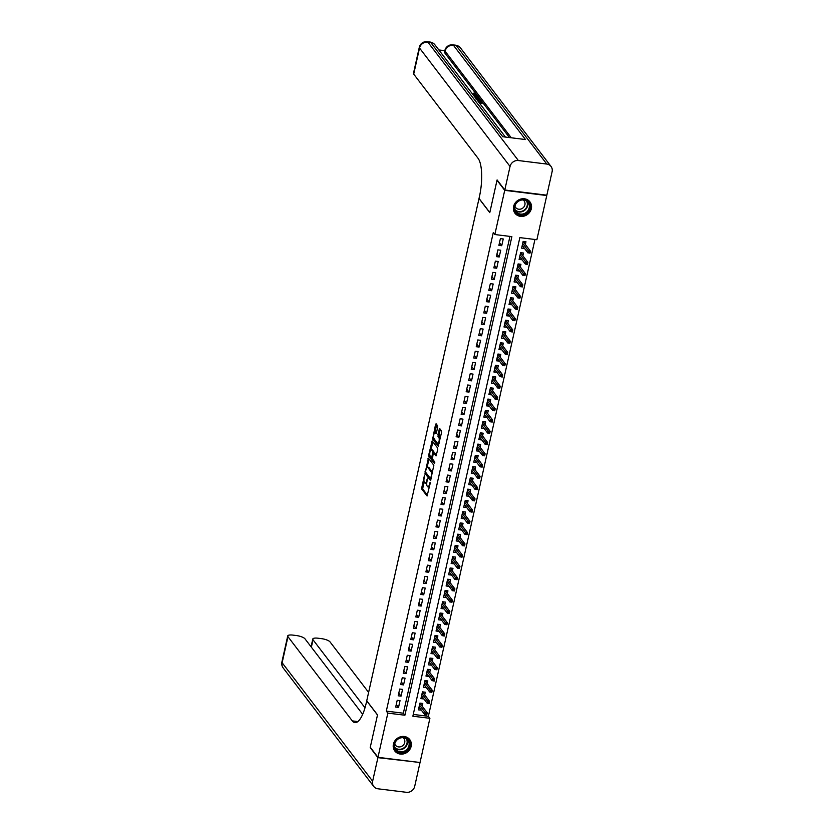 <?xml version="1.0" encoding="UTF-8"?>
<svg xmlns="http://www.w3.org/2000/svg" width="834" height="834" viewBox="0 0 834 834"><rect width="100%" height="100%" fill="white"/><g stroke="black" fill="none" stroke-linecap="round" stroke-linejoin="round"><path stroke-width="1.25" d="M424.506 475.078L421.545 488.818L427.091 496.001L430.156 483.48L430.052 482.386L429.395 484.45A3.784 1.168 -83 0 1 427.967 486.941A3.784 1.168 -83 0 1 427.644 486.722L427.185 486.128A3.784 1.168 -83 0 1 427.008 481.322L427.31 478.758L426.591 480.77A3.784 1.168 -83 0 1 425.152 483.261A3.784 1.168 -83 0 1 424.829 483.042L424.381 482.448A3.784 1.168 -83 0 1 424.204 477.642L424.506 475.078M531.331 208.667A9.393 8.517 -37.4 0 1 524.221 216.058A9.393 8.517 -37.4 0 1 515.005 213.275A9.393 8.517 -37.4 0 1 513.598 206.478A9.393 8.517 -37.4 0 1 520.718 199.086A9.393 8.517 -37.4 0 1 529.934 201.87A9.393 8.517 -37.4 0 1 531.331 208.667M411.141 746.367A9.393 8.517 -37.4 0 1 404.031 753.769A9.393 8.517 -37.4 0 1 394.816 750.986A9.393 8.517 -37.4 0 1 393.408 744.189A9.393 8.517 -37.4 0 1 400.529 736.787A9.393 8.517 -37.4 0 1 409.734 739.57A9.393 8.517 -37.4 0 1 411.141 746.367M437.673 427.269L437.61 425.767L436.088 423.766L435.536 424.485L432.679 439.028L438.215 446.211L441.582 432.387L441.53 430.886L439.581 428.405L437.881 434.764L438.851 437.464A3.159 0.98 -83 0 1 439.091 441.019A3.159 0.98 -83 0 1 437.808 443.563A3.159 0.98 -83 0 1 437.537 443.375L433.951 438.694A3.159 0.98 -83 0 1 433.711 435.139A3.159 0.98 -83 0 1 435.004 432.596A3.159 0.98 -83 0 1 435.275 432.783L435.974 433.628L436.422 432.846L437.673 427.269M377.979 757.324L370.275 747.254L377.521 714.874L366.741 700.779L479.008 198.544L489.777 212.639L497.012 180.269L504.716 190.34L546.77 195.531L536.888 239.723L519.843 237.617L412.861 716.208L429.906 718.314L420.034 762.516L377.979 757.324L387.852 713.122L404.907 715.228L511.878 236.637L494.833 234.531L504.716 190.34M494.833 234.531L493.29 232.519L386.319 711.11L387.852 713.122M428.405 458.147L424.996 473.399L430.532 480.582L433.847 465.268L428.405 458.147M428.78 454.707L432.148 440.894L437.683 448.077L437.735 449.578L436.046 455.937L433.732 452.977L433.19 453.696L432.419 458.898L434.712 461.9L434.441 463.495L428.832 456.208L428.78 454.707L429.791 454.832M524.492 248.396L522.709 246.228M525.368 244.487L525.973 241.766L523.137 241.412L521.625 248.167L524.461 248.522M521.98 259.655L520.197 257.487M522.845 255.757L523.46 253.025L520.614 252.671L519.102 259.426L521.948 259.781M519.457 270.914L517.685 268.746M520.333 267.016L520.937 264.284L518.102 263.93L516.59 270.685L519.426 271.04M516.944 282.173L515.162 280.016M517.81 278.275L518.425 275.543L515.579 275.199L514.067 281.955L516.913 282.299M514.422 293.443L512.649 291.274M515.297 289.534L515.902 286.802L513.066 286.458L511.555 293.214L514.401 293.558M511.909 304.702L510.127 302.534M512.774 300.793L513.39 298.072L510.544 297.717L509.042 304.473L511.878 304.827M509.386 315.961L507.614 313.793M510.262 312.062L510.877 309.331L508.031 308.976L506.519 315.732L509.365 316.086M506.874 327.22L505.091 325.052M507.75 323.321L508.354 320.59L505.519 320.235L504.007 326.991L506.843 327.345M504.351 338.479L502.579 336.31M505.227 334.58L505.842 331.849L502.996 331.494L501.484 338.26L504.33 338.604M501.839 349.738L500.056 347.58M502.714 345.839L503.319 343.108L500.483 342.764L498.972 349.519L501.807 349.863M499.326 361.007L497.544 358.839M500.192 357.098L500.807 354.367L497.961 354.023L496.449 360.778L499.295 361.132M496.803 372.266L495.031 370.098M497.679 368.357L498.284 365.636L495.448 365.282L493.937 372.037L496.772 372.391M494.291 383.525L492.508 381.357M495.156 379.626L495.771 376.895L492.925 376.541L491.414 383.296L494.26 383.65M491.768 394.784L489.996 392.616M492.644 390.885L493.248 388.154L490.413 387.8L488.901 394.555L491.747 394.909M489.256 406.043L487.473 403.885M490.121 402.144L490.736 399.413L487.89 399.069L486.389 405.824L489.224 406.168M486.733 417.313L484.961 415.144M487.609 413.403L488.224 410.672L485.378 410.328L483.866 417.083L486.712 417.427M484.22 428.572L482.438 426.403M485.096 424.662L485.701 421.931L482.865 421.587L481.354 428.342L484.189 428.697M481.698 439.831L479.925 437.662M482.573 435.932L483.188 433.2L480.342 432.846L478.831 439.601L481.677 439.956M479.185 451.09L477.402 448.921M480.061 447.191L480.665 444.459L477.83 444.105L476.318 450.86L479.154 451.215M476.673 462.349L474.89 460.18M477.538 458.45L478.153 455.718L475.307 455.364L473.795 462.13L476.641 462.474M474.15 473.608L472.378 471.45M475.026 469.709L475.63 466.977L472.795 466.633L471.283 473.389L474.119 473.733M471.637 484.877L469.855 482.709M472.503 480.968L473.118 478.236L470.272 477.892L468.76 484.648L471.606 485.002M469.115 496.136L467.342 493.968M469.99 492.227L470.595 489.506L467.759 489.151L466.248 495.907L469.094 496.261M466.602 507.395L464.819 505.227M467.467 503.496L468.082 500.765L465.236 500.41L463.735 507.166L466.571 507.52M464.079 518.654L462.307 516.486M464.955 514.755L465.56 512.024L462.724 511.669L461.212 518.425L464.058 518.779M461.567 529.913L459.784 527.755M462.443 526.014L463.047 523.283L460.201 522.928L458.7 529.694L461.536 530.038M459.044 541.172L457.272 539.014M459.92 537.273L460.535 534.542L457.689 534.198L456.177 540.953L459.023 541.297M456.532 552.442L454.749 550.273M457.407 548.532L458.012 545.801L455.176 545.457L453.665 552.212L456.5 552.567M454.009 563.701L452.236 561.532M454.884 559.791L455.5 557.07L452.654 556.716L451.142 563.471L453.988 563.826M451.496 574.96L449.714 572.791M452.372 571.061L452.977 568.329L450.141 567.975L448.629 574.73L451.465 575.085M448.984 586.219L447.201 584.05M449.849 582.32L450.464 579.588L447.618 579.234L446.107 585.989L448.953 586.344M446.461 597.478L444.689 595.32M447.337 593.579L447.941 590.847L445.106 590.503L443.594 597.259L446.43 597.603M443.949 608.747L442.166 606.579M444.814 604.838L445.429 602.106L442.583 601.762L441.071 608.518L443.917 608.862M441.426 620.006L439.654 617.838M442.301 616.097L442.906 613.376L440.071 613.021L438.559 619.777L441.405 620.131M438.913 631.265L437.131 629.097M439.779 627.366L440.394 624.635L437.548 624.28L436.046 631.036L438.882 631.39M436.391 642.524L434.618 640.356M437.266 638.625L437.881 635.894L435.035 635.539L433.524 642.295L436.37 642.649M433.878 653.783L432.095 651.615M434.754 649.884L435.358 647.153L432.523 646.798L431.011 653.564L433.847 653.908M431.355 665.042L429.583 662.884M432.231 661.143L432.846 658.412L430 658.068L428.488 664.823L431.334 665.167M428.843 676.311L427.06 674.143M429.719 672.402L430.323 669.671L427.488 669.327L425.976 676.082L428.812 676.437M426.33 687.57L424.548 685.402M427.196 683.661L427.811 680.94L424.965 680.586L423.453 687.341L426.299 687.696M423.808 698.829L422.035 696.661M424.683 694.931L425.288 692.199L422.452 691.845L420.941 698.6L423.776 698.955M397.203 700.299L395.691 707.055L398.527 707.409L400.039 700.654L397.203 700.299M399.715 689.04L398.204 695.796L401.05 696.15L402.561 689.395L399.715 689.04M402.238 677.781L400.727 684.537L403.562 684.891L405.074 678.136L402.238 677.781M404.751 666.522L403.239 673.278L406.085 673.622L407.597 666.866L404.751 666.522M407.273 655.263L405.762 662.019L408.597 662.363L410.109 655.607L407.273 655.263M409.786 643.994L408.274 650.749L411.12 651.104L412.632 644.348L409.786 643.994M412.298 632.735L410.797 639.49L413.633 639.845L415.144 633.089L412.298 632.735M414.821 621.476L413.31 628.231L416.156 628.586L417.657 621.83L414.821 621.476M417.334 610.217L415.822 616.972L418.668 617.327L420.18 610.561L417.334 610.217M419.856 598.958L418.345 605.713L421.18 606.057L422.692 599.302L419.856 598.958M422.369 587.689L420.857 594.454L423.703 594.798L425.215 588.043L422.369 587.689M424.892 576.43L423.38 583.185L426.216 583.539L427.727 576.784L424.892 576.43M427.404 565.171L425.893 571.926L428.739 572.28L430.25 565.525L427.404 565.171M429.927 553.912L428.415 560.667L431.251 561.021L432.763 554.266L429.927 553.912M432.439 542.653L430.928 549.408L433.774 549.752L435.285 542.997L432.439 542.653M434.952 531.394L433.451 538.149L436.286 538.493L437.798 531.738L434.952 531.394M437.475 520.124L435.963 526.88L438.809 527.234L440.31 520.479L437.475 520.124M439.987 508.865L438.486 515.62L441.322 515.975L442.833 509.22L439.987 508.865M442.51 497.606L440.998 504.361L443.844 504.716L445.346 497.961L442.51 497.606M445.022 486.347L443.511 493.102L446.357 493.457L447.868 486.691L445.022 486.347M447.545 475.088L446.034 481.844L448.869 482.188L450.381 475.432L447.545 475.088M450.058 463.819L448.546 470.584L451.392 470.929L452.904 464.173L450.058 463.819M452.581 452.56L451.069 459.315L453.904 459.67L455.416 452.914L452.581 452.56M455.093 441.301L453.581 448.056L456.427 448.411L457.939 441.655L455.093 441.301M457.616 430.042L456.104 436.797L458.94 437.152L460.451 430.396L457.616 430.042M460.128 418.783L458.617 425.538L461.463 425.893L462.974 419.127L460.128 418.783M462.641 407.524L461.139 414.279L463.975 414.623L465.487 407.868L462.641 407.524M465.163 396.254L463.652 403.02L466.498 403.364L467.999 396.609L465.163 396.254M467.676 384.995L466.164 391.751L469.01 392.105L470.522 385.35L467.676 384.995M470.199 373.736L468.687 380.492L471.523 380.846L473.034 374.091L470.199 373.736M472.711 362.477L471.2 369.233L474.046 369.587L475.557 362.832L472.711 362.477M475.234 351.218L473.722 357.974L476.558 358.318L478.07 351.562L475.234 351.218M477.746 339.959L476.235 346.715L479.081 347.059L480.592 340.303L477.746 339.959M480.269 328.69L478.758 335.445L481.593 335.8L483.105 329.044L480.269 328.69M482.782 317.431L481.27 324.186L484.116 324.541L485.628 317.785L482.782 317.431M485.294 306.172L483.793 312.927L486.629 313.282L488.14 306.526L485.294 306.172M487.817 294.913L486.305 301.668L489.151 302.023L490.653 295.257L487.817 294.913M490.329 283.654L488.818 290.409L491.664 290.753L493.175 283.998L490.329 283.654M492.852 272.384L491.341 279.15L494.176 279.494L495.688 272.739L492.852 272.384M495.365 261.125L493.853 267.881L496.699 268.235L498.211 261.48L495.365 261.125M497.888 249.866L496.376 256.622L499.212 256.976L500.723 250.221L497.888 249.866M386.319 711.11L403.364 713.216L509.949 236.397M501.734 245.717L503.246 238.962L500.4 238.607L498.888 245.363L501.734 245.717L499.472 242.757M413.257 714.436L428.374 716.302L534.948 239.483M422.16 706.189L422.775 703.458L419.929 703.104L418.418 709.859L421.295 710.088M428.374 716.302L429.906 718.314M403.364 713.216L404.907 715.228M421.264 710.214L419.512 707.92M398.527 707.409L396.275 704.449M401.05 696.15L398.788 693.19M403.562 684.891L401.31 681.931M406.085 673.622L403.823 670.672M408.597 662.363L406.346 659.413M411.12 651.104L408.858 648.154M413.633 639.845L411.37 636.884M416.156 628.586L413.893 625.625M418.668 617.327L416.406 614.366M421.18 606.057L418.929 603.107M423.703 594.798L421.441 591.848M426.216 583.539L423.964 580.579M428.739 572.28L426.476 569.32M431.251 561.021L428.999 558.061M433.774 549.752L431.512 546.802M436.286 538.493L434.024 535.543M438.809 527.234L436.547 524.284M441.322 515.975L439.059 513.014M443.844 504.716L441.582 501.755M446.357 493.457L444.095 490.496M448.869 482.188L446.617 479.237M451.392 470.929L449.13 467.978M453.904 459.67L451.653 456.709M456.427 448.411L454.165 445.45M458.94 437.152L456.688 434.191M461.463 425.893L459.2 422.932M463.975 414.623L461.713 411.673M466.498 403.364L464.236 400.414M469.01 392.105L466.748 389.144M471.523 380.846L469.271 377.885M474.046 369.587L471.783 366.626M476.558 358.318L474.306 355.367M479.081 347.059L476.819 344.108M481.593 335.8L479.341 332.849M484.116 324.541L481.854 321.58M486.629 313.282L484.366 310.321M489.151 302.023L486.889 299.062M491.664 290.753L489.402 287.803M494.176 279.494L491.924 276.544M496.699 268.235L494.437 265.275M499.212 256.976L496.96 254.016M425.152 483.261L426.299 483.397A3.784 1.168 -83 0 0 426.747 483.188M427.967 486.941L429.103 487.077A3.784 1.168 -83 0 0 429.374 487.014M423.995 481.333L422.682 488.964L427.519 495.292M425.986 472.701L430.969 479.873M429.01 458.929L427.154 467.207M425.632 471.241L425.674 472.284L430.448 478.539L431.188 476.433A3.784 1.168 -83 0 0 431.011 471.637L427.748 467.363A3.784 1.168 -83 0 0 427.425 467.144A3.784 1.168 -83 0 0 425.986 469.636L425.632 471.241M432.533 472.888A3.784 1.168 -83 0 0 432.148 471.773L431.011 471.637M427.425 467.144L428.561 467.29A3.784 1.168 -83 0 1 428.884 467.499L432.148 471.773M431.042 449.818L432.836 441.812L431.699 441.666M436.474 455.218L434.66 453.091M434.795 462.661L429.969 456.354L428.832 456.208M431.449 449.985A3.159 0.98 -83 0 0 431.178 449.807A3.159 0.98 -83 0 0 429.885 452.351A3.159 0.98 -83 0 0 430.125 455.896L431.491 457.616L431.939 456.844L432.71 451.632L431.449 449.985L432.585 450.131A3.159 0.98 -83 0 0 432.314 449.943L431.178 449.807M433.961 452.956L433.847 451.778L432.71 451.632M432.585 450.131L433.847 451.778M429.854 455.218L429.969 456.354M435.275 432.783L436.401 432.919A3.159 0.98 -83 0 0 436.14 432.742L435.004 432.596M437.808 443.563L438.945 443.698A3.159 0.98 -83 0 0 439.059 443.688M440.258 438.288A3.159 0.98 -83 0 0 439.987 437.6L438.851 437.464M440.289 429.26L439.018 434.91L439.987 437.6M433.69 438.058L438.653 445.492M436.693 424.558L434.889 432.606M418.877 707.847L419.648 707.941M421.191 703.26L420.899 704.532M419.815 703.625L421.076 703.781L419.7 704.136M425.663 714.686L426.799 714.832L427.05 713.706L425.913 713.56L425.663 714.686L424.704 714.561L425.163 712.528L427.206 712.778L420.69 704.261M425.913 713.56L419.481 705.105M424.704 714.561L419.033 707.138M427.206 712.778L427.05 713.706M409.525 741.979A8.131 7.37 -37.4 0 1 404.396 752.007A8.131 7.37 -37.4 0 1 394.534 747.931A8.131 7.37 -37.4 0 1 399.663 737.902A8.131 7.37 -37.4 0 1 409.525 741.979M394.941 747.514A7.527 6.828 142.6 0 0 395.9 749.328A7.527 6.828 142.6 0 0 405.084 750.798A7.527 6.828 142.6 0 0 408.816 741.999A7.527 6.828 142.6 0 0 407.857 740.185A7.527 6.828 142.6 0 0 398.673 738.705A7.527 6.828 142.6 0 0 394.941 747.514M394.753 743.959A5.358 4.858 142.6 0 0 404.573 739.852A5.358 4.858 142.6 0 0 402.978 737.673M394.086 749.839A9.33 8.465 142.6 0 0 394.618 750.621A9.33 8.465 142.6 0 0 406.002 752.456A9.33 8.465 142.6 0 0 410.63 741.53A9.33 8.465 142.6 0 0 409.442 739.289A9.33 8.465 142.6 0 0 408.827 738.58M529.715 204.267A8.131 7.37 -37.4 0 1 524.586 214.307A8.131 7.37 -37.4 0 1 514.724 210.231A8.131 7.37 -37.4 0 1 519.853 200.191A8.131 7.37 -37.4 0 1 529.715 204.267M515.131 209.803A7.527 6.828 142.6 0 0 516.09 211.617A7.527 6.828 142.6 0 0 525.274 213.097A7.527 6.828 142.6 0 0 529.006 204.288A7.527 6.828 142.6 0 0 528.047 202.474A7.527 6.828 142.6 0 0 518.863 201.004A7.527 6.828 142.6 0 0 515.131 209.803M514.943 206.259A5.358 4.858 142.6 0 0 524.763 202.141A5.358 4.858 142.6 0 0 523.168 199.972M514.286 212.138A9.33 8.465 142.6 0 0 514.807 212.92A9.33 8.465 142.6 0 0 526.191 214.745A9.33 8.465 142.6 0 0 530.831 203.83A9.33 8.465 142.6 0 0 529.632 201.578A9.33 8.465 142.6 0 0 529.017 200.869M377.906 757.658L370.202 747.587L377.489 714.988L366.72 700.894L366.293 702.801A30.107 9.299 97 0 1 354.909 722.609A30.107 9.299 97 0 1 352.302 720.889L287.959 636.686L282.132 662.759L372.642 781.197L377.906 757.658L419.658 762.464M365 707.805L313.021 639.782A7.225 2.064 12.6 0 1 312.781 639.053A7.225 2.064 12.6 0 1 317.994 638.208L321.34 638.625A7.225 2.064 12.6 0 1 330.014 641.878L368.618 692.397M372.642 781.197A7.225 6.557 142.6 0 0 373.715 786.42A7.225 6.557 142.6 0 0 377.948 788.797L406.367 792.3A7.225 6.557 142.6 0 0 414.696 786.389L419.961 762.849M362.665 714.311L304.952 638.792A7.225 2.064 12.6 0 0 296.279 635.529L292.932 635.112A7.225 2.064 12.6 0 0 287.72 635.956A7.225 2.064 12.6 0 0 287.959 636.686M357.046 722.119A30.107 9.299 97 0 1 356.389 721.389L352.302 720.889M475.495 95.295L473.264 94.409L473.431 93.2L476.454 94.461L476.402 95.774M473.868 95.774L477.329 95.701L477.402 96.973L476.402 96.973M477.277 100.236L478.977 101.602L481.343 101.894L480.248 100.466L481.041 100.56L482.386 102.332L482.188 103.228L479.289 102.874M480.353 101.769L480.248 100.466M509.449 137.558L444.731 52.876A7.225 2.064 -167.4 0 1 444.501 52.135L444.876 50.447A7.225 2.064 12.6 0 0 445.106 51.187L444.731 52.876M444.824 50.697L438.851 49.957M480.144 100.956L478.32 100.726M504.789 189.996L546.843 195.187L552.108 171.658A7.225 6.557 142.6 0 0 551.024 166.425A7.225 6.557 142.6 0 0 546.791 164.058L518.383 160.545A7.225 6.557 142.6 0 0 510.054 166.466L504.789 189.996L497.095 179.925L489.808 212.524L479.029 198.429L479.456 196.511A30.107 9.299 -83 0 0 478.049 158.293L413.706 74.101A7.225 2.064 -167.4 0 1 413.476 73.361L419.304 47.298A7.225 2.064 12.6 0 0 419.533 48.028L413.706 74.101M510.054 166.466L419.533 48.028A7.225 6.557 -37.4 0 1 427.863 42.117L430.709 42.461L502.746 136.734L525.483 139.539L453.435 45.265L456.281 45.62A7.225 6.557 -37.4 0 1 460.514 47.986L551.024 166.425M482.386 102.332L478.507 101.852M475.297 97.641L480.686 100.101L476.808 99.621M476.548 99.277L479.258 99.163L475.557 97.985M479.05 100.059L475.766 98.923M478.33 98.527L478.132 99.434M477.601 96.066L475.714 96.087L476.506 97.119L479.091 98.005L474.796 96.984M474.546 96.661L475.641 96.911L474.119 96.098M475.005 96.087L474.859 96.734M473.087 94.742L475.599 94.795M475.766 94.628L473.472 93.512L473.264 94.409M476.454 94.461C476.839 95.18 475.943 95.41 473.764 95.149L473.681 95.524M421.389 696.588L422.171 696.682M423.703 692.001L423.422 693.273M422.338 692.366L423.589 692.512L422.223 692.877M428.176 703.427L429.312 703.562L429.562 702.436L428.426 702.301L428.176 703.427L427.227 703.302L427.675 701.269L429.719 701.519L423.213 693.002M428.426 702.301L422.004 693.846M427.227 703.302L421.545 695.869M429.719 701.519L429.562 702.436M423.912 685.319L424.683 685.423M426.216 680.742L425.934 682.014M424.85 681.097L426.101 681.253L424.735 681.618M430.698 692.168L431.835 692.303L432.085 691.178L429.739 692.032L430.188 690.01L432.241 690.26L425.726 681.743M430.949 691.042L424.516 682.587M429.739 692.032L424.068 684.61M432.241 690.26L432.085 691.178M426.424 674.06L427.196 674.153M428.739 669.483L428.457 670.755M427.373 669.838L428.624 669.994L427.248 670.359M433.211 680.909L434.347 681.044L434.597 679.918L432.252 680.773L432.71 678.751L434.754 679.001L428.249 670.484M433.461 679.783L427.039 671.328M432.252 680.773L426.581 673.351M434.754 679.001L434.597 679.918M428.947 662.801L429.719 662.894M431.251 658.214L430.969 659.496M429.885 658.579L431.136 658.735L429.771 659.1M435.734 669.639L436.87 669.785L437.12 668.659L435.984 668.514L435.734 669.639L434.775 669.514L435.223 667.492L437.277 667.742L430.761 659.214M435.984 668.514L429.552 660.059M434.775 669.514L429.103 662.092M437.277 667.742L437.12 668.659M431.459 651.542L432.231 651.635M433.774 646.955L433.492 648.226M432.398 647.32L433.659 647.476L432.283 647.841M438.246 658.38L439.382 658.526L439.633 657.4L438.496 657.255L438.246 658.38L437.287 658.255L437.746 656.222L439.789 656.483L433.284 647.955M438.496 657.255L432.075 648.8M437.287 658.255L431.616 650.833M439.789 656.483L439.633 657.4M433.972 640.283L434.754 640.376M436.286 635.696L436.005 636.967M434.921 636.061L436.172 636.217L434.806 636.571M440.759 647.121L441.905 647.257L442.156 646.131L439.81 646.996L440.258 644.963L442.312 645.214L435.796 636.696M441.019 645.996L434.587 637.541M439.81 646.996L434.139 639.574M442.312 645.214L442.156 646.131M436.495 629.024L437.266 629.117M438.809 624.437L438.517 625.709M437.433 624.791L438.694 624.947L437.318 625.312M443.281 635.862L444.418 635.998L444.668 634.872L442.322 635.727L442.781 633.704L444.824 633.955L438.309 625.437M443.532 634.737L437.11 626.282M442.322 635.727L436.651 628.304M444.824 633.955L444.668 634.872M439.007 617.754L439.789 617.858M441.322 613.178L441.04 614.449M439.956 613.532L441.207 613.688L439.841 614.053M445.794 624.603L446.93 624.739L447.191 623.613L444.845 624.468L445.293 622.445L447.337 622.696L440.832 614.178M446.054 623.478L439.622 615.023M444.845 624.468L439.174 617.045M447.337 622.696L447.191 623.613M441.53 606.495L442.301 606.589M443.844 601.919L443.552 603.191M442.468 602.273L443.73 602.429L442.354 602.794M448.317 613.334L449.453 613.48L449.703 612.354L448.567 612.208L448.317 613.334L447.358 613.209L447.816 611.186L449.86 611.437L443.344 602.919M448.567 612.208L442.135 603.764M447.358 613.209L441.686 605.786M449.86 611.437L449.703 612.354M444.042 595.236L444.824 595.33M446.357 590.649L446.075 591.931M444.991 591.014L446.242 591.17L444.876 591.535M450.829 602.075L451.965 602.221L452.216 601.095L451.079 600.949L450.829 602.075L449.88 601.95L450.329 599.917L452.372 600.178L445.867 591.65M451.079 600.949L444.658 592.494M449.88 601.95L444.199 594.527M452.372 600.178L452.216 601.095M446.565 583.977L447.337 584.071M448.88 579.39L448.588 580.662M447.504 579.755L448.755 579.911L447.389 580.266M453.352 590.816L454.488 590.962L454.738 589.836L453.602 589.69L453.352 590.816L452.393 590.691L452.852 588.658L454.895 588.919L448.379 580.391M453.602 589.69L447.17 581.235M452.393 590.691L446.722 583.268M454.895 588.919L454.738 589.836M449.078 572.718L449.849 572.812M451.392 568.131L451.111 569.403M450.026 568.496L451.277 568.642L449.912 569.007M455.864 579.557L457.001 579.693L457.251 578.567L456.115 578.431L455.864 579.557L454.916 579.432L455.364 577.399L457.407 577.649L450.902 569.132M456.115 578.431L449.693 569.976M454.916 579.432L449.234 571.999M457.407 577.649L457.251 578.567M451.601 561.449L452.372 561.553M453.904 556.872L453.623 558.144M452.539 557.227L453.79 557.383L452.424 557.748M458.387 568.298L459.524 568.434L459.774 567.308L457.428 568.163L457.876 566.14L459.93 566.39L453.415 557.873M458.637 567.172L452.205 558.717M457.428 568.163L451.757 560.74M459.93 566.39L459.774 567.308M454.113 550.19L454.884 550.284M456.427 545.613L456.146 546.885M455.062 545.968L456.313 546.124L454.937 546.489M460.9 557.039L462.036 557.175L462.286 556.049L459.941 556.904L460.399 554.881L462.443 555.131L455.937 546.614M461.15 555.913L454.728 547.458M459.941 556.904L454.269 549.481M462.443 555.131L462.286 556.049M456.625 538.931L457.407 539.025M458.94 534.344L458.658 535.626M457.574 534.709L458.825 534.865L457.459 535.23M463.423 545.77L464.559 545.916L464.809 544.79L463.673 544.644L463.423 545.77L462.463 545.644L462.912 543.622L464.965 543.872L458.45 535.355M463.673 544.644L457.24 536.199M462.463 545.644L456.792 538.222M464.965 543.872L464.809 544.79M459.148 527.672L459.92 527.766M461.463 523.085L461.171 524.367M460.087 523.45L461.348 523.606L459.972 523.971M465.935 534.511L467.071 534.657L467.321 533.531L466.185 533.385L465.935 534.511L464.976 534.385L465.435 532.353L467.478 532.613L460.962 524.086M466.185 533.385L459.763 524.93M464.976 534.385L459.305 526.963M467.478 532.613L467.321 533.531M461.661 516.413L462.443 516.507M463.975 511.826L463.694 513.098M462.609 512.191L463.86 512.347L462.495 512.702M468.447 523.252L469.584 523.398L469.844 522.261L467.499 523.126L467.947 521.094L469.99 521.344L463.485 512.827M468.708 522.126L462.276 513.671M467.499 523.126L461.827 515.704M469.99 521.344L469.844 522.261M464.184 505.154L464.955 505.248M466.498 500.567L466.206 501.839M465.122 500.932L466.383 501.078L465.007 501.442M470.97 511.993L472.107 512.128L472.357 511.002L470.011 511.857L470.47 509.835L472.513 510.085L465.998 501.568M471.22 510.867L464.788 502.412M470.011 511.857L464.34 504.434M472.513 510.085L472.357 511.002M466.696 493.884L467.478 493.989M469.01 489.308L468.729 490.58M467.645 489.662L468.896 489.819L467.53 490.183M473.483 500.734L474.619 500.869L474.869 499.743L472.534 500.598L472.982 498.576L475.026 498.826L468.52 490.309M473.733 499.608L467.311 491.153M472.534 500.598L466.852 493.175M475.026 498.826L474.869 499.743M469.219 482.625L469.99 482.719M471.533 478.049L471.241 479.321M470.157 478.403L471.418 478.56L470.042 478.924M476.006 489.475L477.142 489.61L477.392 488.484L476.256 488.338L476.006 489.475L475.046 489.339L475.505 487.317L477.548 487.567L471.033 479.05M476.256 488.338L469.823 479.894M475.046 489.339L469.375 481.916M477.548 487.567L477.392 488.484M471.731 471.366L472.503 471.46M474.046 466.779L473.764 468.062M472.68 467.144L473.931 467.301L472.565 467.666M478.518 478.205L479.654 478.351L479.904 477.225L478.768 477.079L478.518 478.205L477.569 478.08L478.018 476.047L480.061 476.308L473.556 467.78M478.768 477.079L472.346 468.625M477.569 478.08L471.888 470.657M480.061 476.308L479.904 477.225M474.254 460.107L475.026 460.201M476.558 455.52L476.277 456.792M475.192 455.885L476.443 456.042L475.078 456.406M481.041 466.946L482.177 467.092L482.427 465.966L481.291 465.82L481.041 466.946L480.082 466.821L480.53 464.788L482.584 465.049L476.068 456.521M481.291 465.82L474.859 457.366M480.082 466.821L474.41 459.398M482.584 465.049L482.427 465.966M476.767 448.848L477.538 448.942M479.081 444.261L478.799 445.533M477.715 444.626L478.966 444.772L477.59 445.137M483.553 455.687L484.69 455.823L484.94 454.697L482.594 455.562L483.053 453.529L485.096 453.779L478.591 445.262M483.803 454.561L477.382 446.107M482.594 455.562L476.923 448.139M485.096 453.779L484.94 454.697M479.279 437.589L480.061 437.683M481.593 433.002L481.312 434.274M480.228 433.357L481.479 433.513L480.113 433.878M486.076 444.428L487.212 444.564L487.463 443.438L485.117 444.293L485.565 442.27L487.619 442.52L481.103 434.003M486.326 443.302L479.894 434.848M485.117 444.293L479.446 436.87M487.619 442.52L487.463 443.438M481.802 426.32L482.573 426.414M484.116 421.743L483.824 423.015M482.74 422.098L484.001 422.254L482.625 422.619M488.588 433.169L489.725 433.305L489.975 432.179L487.629 433.034L488.088 431.011L490.131 431.261L483.616 422.744M488.839 432.043L482.417 423.589M487.629 433.034L481.958 425.611M490.131 431.261L489.975 432.179M484.314 415.061L485.096 415.155M486.629 410.484L486.347 411.756M485.263 410.839L486.514 410.995L485.148 411.36M491.101 421.9L492.237 422.046L492.498 420.92L491.362 420.774L491.101 421.9L490.152 421.775L490.601 419.752L492.654 420.002L486.139 411.485M491.362 420.774L484.929 412.33M490.152 421.775L484.481 414.352M492.654 420.002L492.498 420.92M486.837 403.802L487.609 403.896M489.151 399.215L488.86 400.497M487.775 399.58L489.037 399.736L487.661 400.101M493.624 410.641L494.76 410.787L495.01 409.661L493.874 409.515L493.624 410.641L492.665 410.516L493.123 408.483L495.167 408.743L488.651 400.216M493.874 409.515L487.452 401.06M492.665 410.516L486.993 403.093M495.167 408.743L495.01 409.661M489.349 392.543L490.131 392.637M491.664 387.956L491.382 389.228M490.298 388.321L491.549 388.477L490.183 388.832M496.136 399.382L497.272 399.528L497.533 398.402L496.397 398.256L496.136 399.382L495.188 399.257L495.636 397.224L497.679 397.474L491.174 388.957M496.397 398.256L489.965 389.801M495.188 399.257L489.516 391.834M497.679 397.474L497.533 398.402M491.872 381.284L492.644 381.378M494.187 376.697L493.895 377.969M492.811 377.062L494.072 377.208L492.696 377.573M498.659 388.123L499.795 388.258L500.046 387.132L497.7 387.987L498.159 385.965L500.202 386.215L493.686 377.698M498.909 386.997L492.477 378.542M497.7 387.987L492.029 380.565M500.202 386.215L500.046 387.132M494.385 370.015L495.167 370.119M496.699 365.438L496.418 366.71M495.333 365.792L496.584 365.949L495.219 366.314M501.171 376.864L502.308 376.999L502.558 375.873L500.223 376.728L500.671 374.706L502.714 374.956L496.209 366.439M501.422 375.738L495 367.283M500.223 376.728L494.541 369.306M502.714 374.956L502.558 375.873M496.908 358.756L497.679 358.849M499.212 354.179L498.93 355.451M497.846 354.533L499.097 354.69L497.731 355.055M503.694 365.605L504.831 365.74L505.081 364.614L502.735 365.469L503.194 363.447L505.237 363.697L498.722 355.18M503.944 364.479L497.512 356.024M502.735 365.469L497.064 358.047M505.237 363.697L505.081 364.614M499.42 347.497L500.192 347.59M501.734 342.91L501.453 344.192M500.369 343.274L501.62 343.431L500.254 343.796M506.207 354.335L507.343 354.481L507.593 353.355L506.457 353.209L506.207 354.335L505.258 354.21L505.706 352.188L507.75 352.438L501.244 343.91M506.457 353.209L500.035 344.755M505.258 354.21L499.576 346.788M507.75 352.438L507.593 353.355M501.943 336.238L502.714 336.331M504.247 331.651L503.965 332.922M502.881 332.015L504.132 332.172L502.766 332.537M508.73 343.076L509.866 343.222L510.116 342.096L508.98 341.95L508.73 343.076L507.77 342.951L508.219 340.918L510.272 341.179L503.757 332.651M508.98 341.95L502.548 333.496M507.77 342.951L502.099 335.529M510.272 341.179L510.116 342.096M504.455 324.979L505.227 325.072M506.77 320.392L506.488 321.663M505.404 320.756L506.655 320.902L505.279 321.267M511.242 331.817L512.378 331.953L512.629 330.827L510.283 331.692L510.742 329.659L512.785 329.91L506.28 321.392M511.492 330.691L505.07 322.237M510.283 331.692L504.612 324.27M512.785 329.91L512.629 330.827M506.968 313.72L507.75 313.813M509.282 309.133L509.001 310.404M507.916 309.487L509.167 309.643L507.802 310.008M513.765 320.558L514.901 320.694L515.151 319.568L512.806 320.423L513.254 318.4L515.308 318.651L508.792 310.133M514.015 319.432L507.583 310.978M512.806 320.423L507.135 313M515.308 318.651L515.151 319.568M509.491 302.45L510.262 302.554M511.805 297.874L511.513 299.145M510.429 298.228L511.69 298.384L510.314 298.749M516.277 309.299L517.414 309.435L517.664 308.309L515.318 309.164L515.777 307.141L517.82 307.392L511.305 298.874M516.527 308.173L510.106 299.719M515.318 309.164L509.647 301.741M517.82 307.392L517.664 308.309M512.003 291.191L512.785 291.285M514.317 286.615L514.036 287.886M512.952 286.969L514.203 287.125L512.837 287.49M518.79 298.03L519.926 298.176L520.187 297.05L519.05 296.904L518.79 298.03L517.841 297.905L518.289 295.882L520.333 296.133L513.827 287.615M519.05 296.904L512.618 288.46M517.841 297.905L512.17 290.482M520.333 296.133L520.187 297.05M514.526 279.932L515.297 280.026M516.84 275.345L516.548 276.627M515.464 275.71L516.726 275.866L515.349 276.231M521.313 286.771L522.449 286.917L522.699 285.791L521.563 285.645L521.313 286.771L520.353 286.646L520.812 284.613L522.855 284.874L516.34 276.346M521.563 285.645L515.131 277.19M520.353 286.646L514.682 279.223M522.855 284.874L522.699 285.791M517.038 268.673L517.82 268.767M519.353 264.086L519.071 265.358M517.987 264.451L519.238 264.607L517.872 264.962M523.825 275.512L524.961 275.658L525.212 274.532L524.075 274.386L523.825 275.512L522.876 275.387L523.325 273.354L525.368 273.604L518.863 265.087M524.075 274.386L517.653 265.931M522.876 275.387L517.195 267.964M525.368 273.604L525.212 274.532M519.561 257.414L520.333 257.508M521.875 252.827L521.584 254.099M520.499 253.192L521.75 253.338L520.385 253.703M526.348 264.253L527.484 264.388L527.734 263.263L525.389 264.128L525.847 262.095L527.891 262.345L521.375 253.828M526.598 263.127L520.166 254.672M525.389 264.128L519.718 256.695M527.891 262.345L527.734 263.263M522.074 246.145L522.845 246.249M524.388 241.568L524.106 242.84M523.022 241.923L524.273 242.079L522.908 242.444M528.86 252.994L529.997 253.129L530.247 252.004L527.912 252.858L528.36 250.836L530.403 251.086L523.898 242.569M529.11 251.868L522.689 243.413M527.912 252.858L522.23 245.436M530.403 251.086L530.247 252.004M427.123 480.832L426.591 480.77M429.927 484.512L429.395 484.45M422.682 488.964L421.545 488.818M422.629 487.463L421.493 487.317M426.132 473.535L424.996 473.399M425.58 471.981L424.933 471.898M428.989 458.992L427.852 458.856M431.241 478.633L430.594 478.549M431.366 478.101L430.834 478.038M431.72 476.495L431.188 476.433M428.884 467.499L427.748 467.363M434.868 453.123L433.732 452.977M432.314 457.668L431.605 457.574M432.471 456.907L431.939 456.844M433.346 453.206L432.763 453.133M439.08 436.411L437.944 436.265M439.018 434.91L437.881 434.764M440.269 429.322L439.132 429.187M433.816 439.164L432.679 439.028M433.617 437.642L432.627 437.527M436.672 424.621L435.536 424.485M406.94 739.226A7.527 6.828 -37.4 0 1 407.211 739.894A7.527 6.828 -37.4 0 1 404.094 748.317A7.527 6.828 -37.4 0 1 395.212 748.192M394.951 747.566A7.277 6.599 142.6 0 0 403.656 748.035A7.277 6.599 142.6 0 0 406.836 739.789A7.277 6.599 142.6 0 0 406.408 738.82M527.13 201.515A7.527 6.828 -37.4 0 1 527.401 202.193A7.527 6.828 -37.4 0 1 524.284 210.606A7.527 6.828 -37.4 0 1 515.402 210.481M515.151 209.866A7.277 6.599 142.6 0 0 523.846 210.335A7.277 6.599 142.6 0 0 527.025 202.078A7.277 6.599 142.6 0 0 526.598 201.109M313.021 639.782L311.363 647.184M282.132 662.759A7.225 2.064 -167.4 0 1 281.892 662.029A7.225 7.225 0 0 0 283.206 667.992A7.225 6.557 -37.4 0 1 282.132 662.759M546.791 164.058L456.281 45.62A7.225 2.231 -83 0 0 455.656 45.203L452.81 44.859A7.225 2.231 97 0 1 453.435 45.265A7.225 6.557 -37.4 0 0 445.106 51.187L511.294 137.787M505.425 137.057L434.941 44.838A7.225 6.557 -37.4 0 0 430.709 42.461A7.225 2.231 -83 0 0 430.083 42.054L427.237 41.7A7.225 2.231 97 0 1 427.863 42.117L518.383 160.545M431.241 478.674L430.521 478.58M434.775 453.05L433.638 452.914M432.304 457.72L431.491 457.616M312.781 639.053L311.061 646.788M287.72 635.956L281.892 662.029M283.206 667.992L373.715 786.42M434.941 44.838A7.225 7.225 0 0 0 430.083 42.054M427.237 41.7A7.225 7.225 0 0 0 419.304 47.298M460.514 47.986A7.225 7.225 0 0 0 455.656 45.203M452.81 44.859A7.225 7.225 0 0 0 444.876 50.447"/></g></svg>
